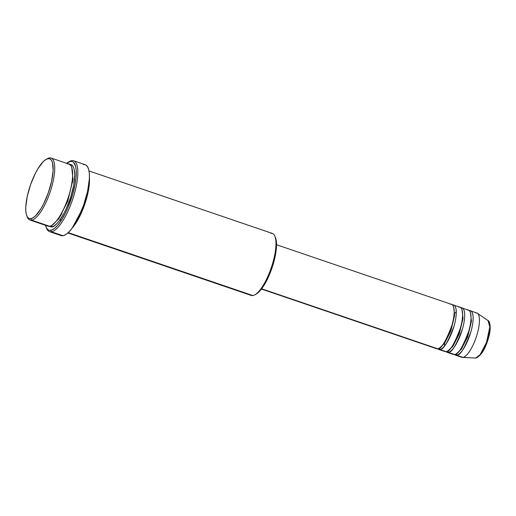 <?xml version="1.0" encoding="UTF-8"?>
<svg xmlns="http://www.w3.org/2000/svg" width="516" height="516" viewBox="0 0 516 516"><rect width="100%" height="100%" fill="white"/><g stroke="black" fill="none" stroke-linecap="round" stroke-linejoin="round"><path stroke-width="0.77" d="M455.447 355.143L461.768 357.298A23.394 7.192 -71.2 0 0 462.936 357.382L475.758 358.072A1.167 1.097 81.3 0 0 475.984 358.059A1.167 1.097 -98.7 0 1 475.758 358.072L475.288 358.098A19.866 6.108 -71.2 0 0 475.758 358.072L462.936 357.382A23.394 7.192 108.8 0 1 462.381 357.414L475.971 358.065C481.325 355.601 485.588 348.597 488.749 337.045C491.503 328.008 489.697 320.623 488.059 320.636L489.8 326.996L486.556 342.289L480.138 354.666L475.758 358.072A19.866 6.108 -71.2 0 0 487.181 340.483A19.866 6.108 -71.2 0 0 488.059 320.636L477.416 313.296A23.394 7.192 108.8 0 1 476.384 336.671A23.394 7.192 108.8 0 1 462.936 357.382L456.615 355.227A1.167 1.097 81.3 0 0 456.125 353.879A1.167 1.097 -98.7 0 1 456.615 355.227A23.394 7.192 108.8 0 1 455.447 355.143A23.394 7.192 108.8 0 1 454.48 354.518L462.936 357.382A23.394 7.192 -71.2 0 0 476.694 335.71A23.394 7.192 -71.2 0 0 476.855 313.012L470.534 310.858A23.394 7.192 108.8 0 1 470.373 333.555A23.394 7.192 108.8 0 1 456.615 355.227C459.995 355.917 464.755 348.107 470.902 331.788C475.513 315.347 471.934 309.523 469.367 310.767M261.444 289.031L436.478 348.681A23.394 7.192 -71.2 0 0 437.652 348.764C441.032 349.455 445.792 341.644 451.939 325.325C456.55 308.884 452.971 303.06 450.404 304.305M453.635 307.078L454.609 315.489L450.836 331.091L444.457 343.501L439.755 347.816L444.457 343.501L450.836 331.091L454.609 315.489L453.635 307.078M452.506 305.02C455.08 303.776 458.66 309.606 454.048 326.041C447.901 342.36 443.141 350.177 439.761 349.487A1.167 1.097 81.3 0 0 439.271 348.132A1.167 1.097 -98.7 0 1 439.761 349.487A23.394 7.192 108.8 0 1 438.587 349.397A23.394 7.192 108.8 0 1 437.626 348.771L446.082 351.641C449.462 352.331 454.222 344.514 460.369 328.195C464.981 311.761 461.401 305.93 458.827 307.175M462.065 309.948L463.033 318.359L459.259 333.962L452.88 346.378L448.185 350.687L452.88 346.378L459.259 333.962L463.033 318.359L462.065 309.948M447.017 352.267L453.338 354.421A23.394 7.192 -71.2 0 0 454.506 354.511L448.185 352.357A23.394 7.192 108.8 0 0 461.943 330.679A23.394 7.192 108.8 0 0 462.11 307.981A23.394 7.192 108.8 0 0 460.962 307.891C463.51 306.646 467.083 312.477 462.478 328.911C456.331 345.236 451.565 353.047 448.185 352.357A1.167 1.097 81.3 0 0 447.695 351.009A1.167 1.097 -98.7 0 1 448.185 352.357A23.394 7.192 108.8 0 1 447.017 352.267A23.394 7.192 108.8 0 1 446.056 351.641L454.506 354.511C457.885 355.202 462.652 347.391 468.799 331.066C473.404 314.631 469.831 308.8 467.257 310.051M470.495 312.825L471.463 321.236L467.69 336.838L461.31 349.248L456.615 353.557L461.31 349.248L467.69 336.838L471.463 321.236L470.495 312.825M26.858 215.946L27.445 217.313A32.753 10.068 -71.2 0 0 31.592 220.151L30.857 218.681A31.579 9.707 108.8 0 1 26.858 215.946A31.579 9.707 108.8 0 1 30.276 185.534A31.579 9.707 108.8 0 1 46.137 159.367A31.579 9.707 108.8 0 1 48.072 158.657L49.439 157.902A32.753 10.068 -71.2 0 0 47.44 158.638L46.137 159.367M67.886 232.955L251.195 295.423A32.753 10.068 -71.2 0 0 252.84 295.545A32.753 10.068 108.8 0 1 249.821 294.52M46.059 227.169L46.646 228.536A37.429 11.507 -71.2 0 0 51.387 231.774L50.652 230.304A36.262 11.146 108.8 0 1 46.059 227.169A36.262 11.146 108.8 0 1 45.44 225.305L46.711 228.401L48.452 230.007L49.497 230.323L51.903 229.955L54.638 228.278L57.605 225.35L60.682 221.293L65.242 213.43L68.086 207.297L72.801 193.971L75.142 184.044L76.013 177.949L76.194 170.151L75.562 166.152L73.549 162.327L72.621 161.682L70.415 161.392L71.788 160.637A37.429 11.507 -71.2 0 0 69.499 161.476L68.196 162.205A36.262 11.146 108.8 0 1 70.415 161.392L66.429 163.417M66.57 163.308A36.262 11.146 108.8 0 1 68.196 162.205M46.775 159.044A32.753 10.068 108.8 0 1 49.439 157.902A32.753 10.068 108.8 0 1 51.084 158.025A32.753 10.068 108.8 0 1 50.852 189.804A32.753 10.068 108.8 0 1 31.592 220.151L49.504 226.253L31.592 220.151A32.753 10.068 108.8 0 1 29.954 220.022L47.865 226.131A32.753 10.068 -71.2 0 0 49.504 226.253C52.387 227.008 62.752 216.494 69.505 193.435C75.962 170.422 70.95 162.256 67.351 164.004M71.782 167.571L72.988 179.607L67.706 201.324L58.837 218.752L52.174 225.105L58.837 218.752L67.706 201.324L72.988 179.607L71.782 167.571M48.981 226.298L51.613 226.969L53.941 226.04L56.528 223.95L59.269 220.784L63.436 214.282L66.1 209.025L70.686 197.209L73.73 185.186L74.762 174.789L74.111 169.029L73.02 166.442L71.447 164.991L69.46 164.727C73.059 162.979 78.071 171.138 71.614 194.151C64.855 217.21 54.49 227.724 51.613 226.969A1.167 1.097 81.3 0 0 51.2 225.679A1.167 1.097 -98.7 0 1 51.613 226.969L48.781 226.124M89.423 177.543L88.578 189.636L84.36 205.42L72.234 227.982A32.753 10.068 108.8 0 0 89.423 177.543M443.928 350.906L439.761 349.487A23.394 7.192 108.8 0 0 453.519 327.808A23.394 7.192 108.8 0 0 453.68 305.111L460.001 307.265A23.394 7.192 -71.2 0 1 459.84 329.963A23.394 7.192 -71.2 0 1 446.082 351.641A23.394 7.192 -71.2 0 1 444.908 351.551L438.587 349.397M435.498 348.036L261.631 288.779L437.652 348.764A23.394 7.192 -71.2 0 0 451.41 327.092A23.394 7.192 -71.2 0 0 451.571 304.395L276.537 244.745M270.687 233.297A32.753 10.068 108.8 0 1 274.841 236.135A32.753 10.068 108.8 0 1 271.293 267.669A32.753 10.068 108.8 0 1 254.84 294.81A32.753 10.068 108.8 0 1 252.84 295.545L68.228 232.632L252.84 295.545A32.753 10.068 -71.2 0 0 272.1 265.198A32.753 10.068 -71.2 0 0 272.325 233.425L89.016 170.951M49.517 231.632L61.101 235.586A37.429 11.507 -71.2 0 0 62.978 235.728L51.387 231.774A37.429 11.507 108.8 0 1 49.517 231.632A37.429 11.507 108.8 0 1 46.363 227.814M68.834 161.882A37.429 11.507 108.8 0 1 71.788 160.637A37.429 11.507 108.8 0 1 73.659 160.779A37.429 11.507 108.8 0 1 73.401 197.093A37.429 11.507 108.8 0 1 51.387 231.774L62.978 235.728A37.429 11.507 -71.2 0 0 84.992 201.047A37.429 11.507 -71.2 0 0 85.25 164.727L73.659 160.779M29.954 220.022A32.753 10.068 108.8 0 1 27.167 216.585M452.358 353.776L454.506 354.511A23.394 7.192 -71.2 0 0 468.264 332.833A23.394 7.192 -71.2 0 0 468.431 310.135L462.11 307.981M469.392 310.761A23.394 7.192 108.8 0 1 470.534 310.858M475.688 312.922A23.394 7.192 108.8 0 1 477.416 313.296M479.661 355.537L482.828 351.364L485.859 345.378L489.168 335.039M489.761 331.749L490.058 328.763M490.045 326.183L489.723 324.119M30.857 218.681L33.108 217.784L35.604 215.765L40.932 208.728L43.563 203.981L48.265 192.92L51.619 181.206L53.129 170.635L52.555 162.804L51.503 160.315L49.988 158.915L48.072 158.657L45.821 159.554L43.325 161.566L37.997 168.603L35.365 173.35L30.663 184.418L27.309 196.125L25.8 206.703L25.826 211.044L26.374 214.527L27.425 217.017L28.941 218.423L30.857 218.681L31.592 220.151A32.753 10.068 -71.2 0 0 51.594 187.327A32.753 10.068 -71.2 0 0 49.439 157.902L48.072 158.657A31.579 9.707 108.8 0 1 50.149 187.031A31.579 9.707 108.8 0 1 30.857 218.681M46.492 225.228L49.504 226.253A32.753 10.068 -71.2 0 0 68.763 195.906A32.753 10.068 -71.2 0 0 68.989 164.127L51.084 158.025M85.65 164.894L87.449 166.552L88.694 169.506L89.345 173.634L89.371 178.781L87.585 191.313L83.605 205.194L78.039 218.307L71.73 228.653L68.602 232.277L65.642 234.664L62.978 235.728L60.701 235.419M83.379 164.585L84.566 164.565M275.402 237.444L276.453 242.404L275.983 251.782L273.499 263.147L271.616 269.03L266.92 280.098L264.282 284.845L258.955 291.882L256.117 294.101A31.579 9.707 -71.2 0 0 272.003 267.914A31.579 9.707 -71.2 0 0 275.428 237.502A31.579 9.707 -71.2 0 0 275.118 236.863M452.532 305.02A23.394 7.192 108.8 0 1 453.68 305.111M60.527 221.519L60.546 219.003L60.527 221.519M72.93 180.174L72.085 181.58M60.972 214.198L60.778 215.83M51.387 231.774A37.429 11.507 -71.2 0 0 74.252 194.268A37.429 11.507 -71.2 0 0 71.788 160.637L70.415 161.392A36.262 11.146 108.8 0 1 72.801 193.971A36.262 11.146 108.8 0 1 50.652 230.304L51.387 231.774M61.727 214.243L62.036 212.257M71.743 183.767L72.711 182.006M274.841 236.135L275.428 237.502M254.84 294.81L256.142 294.081M456.279 311.503L454.725 313.515M444.618 342.192L444.553 345.926"/></g></svg>
